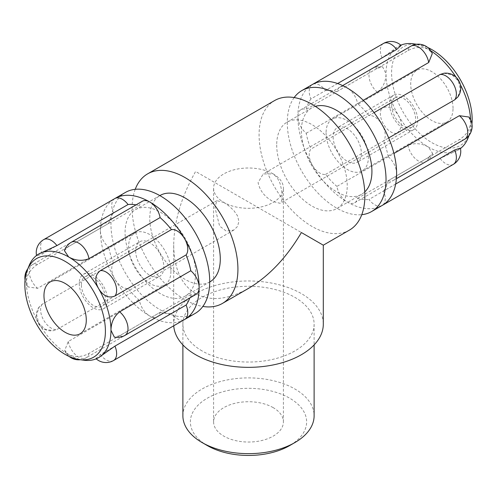 <?xml version="1.0" encoding="UTF-8"?>
<svg xmlns="http://www.w3.org/2000/svg" width="497" height="497" viewBox="0 0 497 497"><rect width="100%" height="100%" fill="white"/><g stroke="black" fill="none" stroke-linecap="round" stroke-linejoin="round"><path stroke-width="0.37" stroke-dasharray="2.48 1.86" d="M273.182 173.907A34.908 20.153 0 0 0 235.143 169.539A34.908 20.153 0 0 0 213.592 188.158A34.908 20.153 0 0 0 223.818 202.409A34.908 20.153 0 0 0 261.857 206.777A34.908 20.153 0 0 0 283.408 188.158A34.908 20.153 0 0 0 273.182 173.907L263.205 173.931L258.086 182.623C259.875 190.805 264.907 197.129 273.182 201.596L280.159 203.304L281.631 200.987L282.066 196.464L281.631 190.308L280.159 183.722L277.369 177.901L273.182 173.907M223.818 202.409L228.875 205.895L233.795 210.492L237.498 215.791L238.914 221.382L237.498 226.47L233.795 230.068L226.259 231.111L219.618 226.092L214.934 207.535L216.841 200.701L223.818 202.409M273.182 407.633A34.908 20.153 0 0 0 235.143 403.266A34.908 20.153 0 0 0 213.592 421.885A34.908 20.153 0 0 0 223.818 436.136A34.908 20.153 0 0 0 261.857 440.504A34.908 20.153 0 0 0 283.408 421.885A34.908 20.153 0 0 0 273.182 407.633M81.353 284.657A16.954 9.791 60 0 1 84.863 276.897A16.954 9.791 60 0 1 97.928 281.439A16.954 9.791 60 0 1 105.333 298.504A16.954 9.791 60 0 1 101.817 306.264A16.954 9.791 60 0 1 88.752 301.722A16.954 9.791 60 0 1 81.353 284.657M391.667 105.501A16.954 9.791 -120 0 0 399.072 122.56A16.954 9.791 -120 0 0 412.137 127.108A16.954 9.791 -120 0 0 415.647 119.342A16.954 9.791 -120 0 0 408.248 102.283A16.954 9.791 -120 0 0 395.183 97.735A16.954 9.791 -120 0 0 391.667 105.501M207.392 445.616A58.137 33.566 180 0 1 207.392 398.153A58.137 33.566 180 0 1 289.608 398.153A58.137 33.566 180 0 1 289.608 445.616M182.884 415.778A65.616 37.884 180 0 1 223.389 380.777A65.616 37.884 180 0 1 294.895 388.989A65.616 37.884 180 0 1 314.116 415.778M173.745 325.777A74.805 43.189 180 0 1 173.695 324.156A74.805 43.189 180 0 1 248.5 280.973A74.805 43.189 180 0 1 323.305 324.156M202.105 350.944A65.616 37.884 180 0 1 182.884 324.156A65.616 37.884 180 0 1 223.389 289.161A65.616 37.884 180 0 1 294.895 297.374A65.616 37.884 180 0 1 314.116 324.156A65.616 37.884 180 0 1 273.611 359.157A65.616 37.884 180 0 1 202.105 350.944M323.305 245.189L195.607 171.465C181.33 196.731 174.025 221.308 173.695 245.189C174.025 268.691 181.33 284.837 195.607 293.621C210.349 301.586 227.98 299.84 248.5 288.378M135.221 189.32A74.805 43.189 -120 0 0 147.621 260.242A74.805 43.189 -120 0 0 202.838 306.444M209.958 281.836A49.868 28.795 60 0 1 171.533 268.473A49.868 28.795 60 0 1 149.765 218.289A49.868 28.795 60 0 1 160.09 195.458M170.918 271.225A29.919 17.277 60 0 1 164.724 284.918A29.919 17.277 60 0 1 141.664 276.904A29.919 17.277 60 0 1 128.605 246.792A29.919 17.277 60 0 1 134.799 233.093A29.919 17.277 60 0 1 157.86 241.113A29.919 17.277 60 0 1 170.918 271.225M163.867 267.15A19.948 11.518 60 0 1 159.736 276.282A19.948 11.518 60 0 1 144.366 270.94A19.948 11.518 60 0 1 135.656 250.861A19.948 11.518 60 0 1 139.787 241.735A19.948 11.518 60 0 1 155.163 247.077A19.948 11.518 60 0 1 163.867 267.15M107.445 299.728A19.948 11.518 60 0 1 103.314 308.854A19.948 11.518 60 0 1 87.944 303.512A19.948 11.518 60 0 1 79.234 283.439A19.948 11.518 60 0 1 83.366 274.307A19.948 11.518 60 0 1 98.741 279.649A19.948 11.518 60 0 1 107.445 299.728M64.405 250.65L68.294 246.723L139.427 205.659A14.96 8.635 60 0 1 142.285 201.26M39.046 253.83L36.616 255.887L42.307 254.042L113.434 212.971A14.96 8.635 60 0 1 114.85 198.545A69.816 40.307 60 0 0 100.394 230.502A14.96 8.635 60 0 1 103.494 223.656A14.96 8.635 60 0 1 108.731 223.377L37.598 264.447C31.038 268.479 27.285 274.127 26.341 281.401L28.112 286.962L37.598 288.322L108.731 247.251A14.96 8.635 60 0 1 100.394 230.502A69.816 40.307 60 0 0 114.85 279.165A14.96 8.635 60 0 1 113.434 263.099L42.307 304.164L39.244 306.916L36.623 314.676L38.735 323.106L44.985 329.151L53.011 330.76L56.925 329.486L128.058 288.422A14.96 8.635 60 0 1 114.85 279.165A69.816 40.307 60 0 0 149.765 316.011A14.96 8.635 60 0 1 139.427 300.418L68.294 341.489L64.722 350.385L68.654 354.696C75.426 357.511 82.198 357.088 88.969 353.423L160.102 312.358A14.96 8.635 60 0 1 157.245 316.757A14.96 8.635 60 0 1 149.765 316.011A69.816 40.307 60 0 0 184.673 319.472A14.96 8.635 60 0 1 171.465 313.483L100.338 354.554L95.89 358.548L98.884 357.48M196.035 294.361A14.96 8.635 60 0 1 190.798 294.634A59.845 34.554 60 0 1 189.792 297.964M190.798 294.634L119.665 335.705L114.322 337.103M171.465 313.483A59.845 34.554 60 0 1 160.102 312.358M83.757 360.195A59.845 34.554 60 0 1 68.654 354.696A59.845 34.554 60 0 1 38.735 323.106A59.845 34.554 60 0 1 26.341 281.401A59.845 34.554 60 0 1 29.124 265.572M139.427 300.418A59.845 34.554 60 0 1 128.058 288.422M113.434 263.099A59.845 34.554 60 0 1 108.731 247.251M108.731 223.377A59.845 34.554 60 0 1 113.434 212.971M136.041 204.863A59.845 34.554 60 0 1 139.427 205.659M195.253 313.365A69.816 40.307 60 0 1 141.446 294.659A69.816 40.307 60 0 1 110.974 224.395A69.816 40.307 60 0 1 125.43 192.432M195.607 273.257A49.868 28.795 60 0 1 185.275 296.088A49.868 28.795 60 0 1 146.845 282.725A49.868 28.795 60 0 1 125.076 232.54A49.868 28.795 60 0 1 135.408 209.709A49.868 28.795 60 0 1 173.838 223.072A49.868 28.795 60 0 1 195.607 273.257M349.379 230.136A74.805 43.189 60 0 1 274.574 186.947A74.805 43.189 60 0 1 274.574 100.574M276.711 144.994A49.868 28.795 -120 0 0 298.48 195.184A49.868 28.795 -120 0 0 336.91 208.541A49.868 28.795 -120 0 0 347.235 185.716A49.868 28.795 -120 0 0 325.467 135.526A49.868 28.795 -120 0 0 287.042 122.169A49.868 28.795 -120 0 0 276.711 144.994M326.082 132.78A29.919 17.277 -120 0 0 339.14 162.892A29.919 17.277 -120 0 0 362.201 170.912A29.919 17.277 -120 0 0 368.395 157.214A29.919 17.277 -120 0 0 355.336 127.102A29.919 17.277 -120 0 0 332.276 119.081A29.919 17.277 -120 0 0 326.082 132.78M453.028 108.352A29.919 17.277 -120 0 0 439.969 78.234A29.919 17.277 -120 0 0 416.908 70.22A29.919 17.277 -120 0 0 410.715 83.918A29.919 17.277 -120 0 0 423.773 114.03A29.919 17.277 -120 0 0 446.828 122.045A29.919 17.277 -120 0 0 453.028 108.352M333.133 136.855A19.948 11.518 -120 0 0 341.837 156.928A19.948 11.518 -120 0 0 357.213 162.27A19.948 11.518 -120 0 0 361.344 153.138A19.948 11.518 -120 0 0 352.634 133.066A19.948 11.518 -120 0 0 337.264 127.723A19.948 11.518 -120 0 0 333.133 136.855M389.555 104.277A19.948 11.518 -120 0 0 398.259 124.349A19.948 11.518 -120 0 0 413.634 129.698A19.948 11.518 -120 0 0 417.766 120.566A19.948 11.518 -120 0 0 409.056 100.487A19.948 11.518 -120 0 0 393.686 95.144A19.948 11.518 -120 0 0 389.555 104.277M337.631 83.533L325.535 90.522A14.96 8.635 -120 0 0 312.327 84.533A14.96 8.635 -120 0 0 310.911 98.959L382.044 57.894L398.42 46.345L401.11 45.451M363.245 100.313L357.573 103.581A14.96 8.635 -120 0 0 347.235 87.988A14.96 8.635 -120 0 0 339.755 87.248A14.96 8.635 -120 0 0 336.898 91.647L408.031 50.576C414.802 46.911 421.574 46.488 428.346 49.309L432.278 53.62M388.685 137.949L383.566 140.906A14.96 8.635 -120 0 0 382.15 124.84A14.96 8.635 -120 0 0 368.942 115.584L374.061 112.626M443.989 73.239L452.015 74.848L458.265 80.893L460.377 89.33L457.756 97.083M468.888 117.037L470.659 122.604C469.715 129.872 465.962 135.526 459.402 139.558L388.269 180.622A14.96 8.635 -120 0 0 393.506 180.349A14.96 8.635 -120 0 0 396.606 173.496A14.96 8.635 -120 0 0 388.269 156.748L393.941 153.474M460.384 148.112L458.265 149.995L440.075 158.406L368.942 199.471A14.96 8.635 -120 0 0 382.15 205.46A14.96 8.635 -120 0 0 383.566 191.028L395.662 184.045M357.573 198.346L428.706 157.282L432.595 153.349L428.346 147.031C421.574 143.254 414.802 142.689 408.031 145.341L336.898 186.406A14.96 8.635 -120 0 0 347.235 201.999A14.96 8.635 -120 0 0 354.715 202.745A14.96 8.635 -120 0 0 357.573 198.346A59.845 34.554 -120 0 0 368.942 199.471M325.535 174.41L396.662 133.345C402.017 129.189 402.601 123.225 398.42 115.447C393.773 107.936 388.312 105.457 382.044 108.017L310.911 149.088A14.96 8.635 -120 0 0 312.327 165.153A14.96 8.635 -120 0 0 325.535 174.41A59.845 34.554 -120 0 0 336.898 186.406M306.202 133.246L377.335 92.175C383.019 87.64 385.914 81.496 386.026 73.736L382.678 66.896L377.335 68.3L306.202 109.365A14.96 8.635 -120 0 0 300.965 109.644A14.96 8.635 -120 0 0 297.871 116.491A14.96 8.635 -120 0 0 306.202 133.246A59.845 34.554 -120 0 0 310.911 149.088M400.806 45.171A59.845 34.554 -120 0 0 398.42 46.345A59.845 34.554 -120 0 0 386.026 73.736A59.845 34.554 -120 0 0 398.42 115.447A59.845 34.554 -120 0 0 428.346 147.031A59.845 34.554 -120 0 0 458.265 149.995A59.845 34.554 -120 0 0 460.471 148.516M383.566 191.028A59.845 34.554 -120 0 0 388.269 180.622M468.864 135.638A59.845 34.554 -120 0 0 470.659 122.604A59.845 34.554 -120 0 0 470.591 119.727M388.269 156.748A59.845 34.554 -120 0 0 383.566 140.906M460.377 84.739A59.845 34.554 -120 0 0 458.265 80.893A59.845 34.554 -120 0 0 455.991 77.141M368.942 115.584A59.845 34.554 -120 0 0 357.573 103.581M430.793 50.806A59.845 34.554 -120 0 0 428.346 49.309A59.845 34.554 -120 0 0 416.157 44.339M336.898 91.647A59.845 34.554 -120 0 0 325.535 90.522M312.327 84.533A69.816 40.307 -120 0 0 297.871 116.491A69.816 40.307 -120 0 0 312.327 165.153A69.816 40.307 -120 0 0 347.235 201.999A69.816 40.307 -120 0 0 382.143 205.46M310.911 98.959A59.845 34.554 -120 0 0 306.202 109.365M427.762 47.495A56.962 32.889 -120 0 0 417.499 44.388A56.962 32.889 -120 0 0 391.593 72.879A56.962 32.889 -120 0 0 424.562 137.657A56.962 32.889 -120 0 0 469.497 134.457A56.962 32.889 -120 0 0 471.939 124.008M294.162 97.561A69.816 40.307 -120 0 0 287.291 122.604A69.816 40.307 -120 0 0 312.191 186.493A69.816 40.307 -120 0 0 361.779 214.679M315.359 106.358A49.868 28.795 -120 0 0 311.725 107.917A49.868 28.795 -120 0 0 301.393 130.742A49.868 28.795 -120 0 0 323.162 180.933A49.868 28.795 -120 0 0 361.592 194.29A49.868 28.795 -120 0 0 364.761 191.923M71.152 242.325A14.96 8.635 -120 0 0 68.294 246.723M43.724 239.61A14.96 8.635 -120 0 0 42.307 254.042M37.598 264.447A14.96 8.635 -120 0 0 32.361 264.721A14.96 8.635 -120 0 0 29.69 275.263A14.96 8.635 -120 0 0 37.598 288.322M42.307 304.164A14.96 8.635 -120 0 0 43.724 320.23A14.96 8.635 -120 0 0 56.925 329.486M68.294 341.489A14.96 8.635 -120 0 0 75.65 354.864A14.96 8.635 -120 0 0 86.111 357.821A14.96 8.635 -120 0 0 88.969 353.423M100.338 354.554A14.96 8.635 -120 0 0 113.54 360.536M119.665 335.705A14.96 8.635 -120 0 0 124.902 335.425M382.044 57.894A14.96 8.635 60 0 1 383.46 43.463M408.031 50.576A14.96 8.635 60 0 1 410.889 46.184M464.639 139.278A14.96 8.635 60 0 1 459.402 139.558M453.276 164.395A14.96 8.635 60 0 1 440.075 158.406M428.706 157.282A14.96 8.635 60 0 1 425.848 161.674A14.96 8.635 60 0 1 415.386 158.717A14.96 8.635 60 0 1 408.031 145.341M396.662 133.345A14.96 8.635 60 0 1 383.46 124.082A14.96 8.635 60 0 1 382.044 108.017M377.335 92.175A14.96 8.635 60 0 1 369.433 79.116A14.96 8.635 60 0 1 372.098 68.574A14.96 8.635 60 0 1 377.335 68.3M283.408 421.885L283.408 188.158M213.592 421.885L213.592 188.158M216.841 200.701L84.863 276.897M233.795 230.068L101.817 306.264M395.183 97.735L263.205 173.931M412.137 127.108L280.159 203.304M182.884 324.156L182.884 344.899M314.116 324.156L314.116 344.899M173.695 245.189L173.695 324.156M80.092 333.785L164.724 284.918M50.172 281.954L134.799 233.093M103.314 308.854L159.736 276.282M83.366 274.307L139.787 241.735M36.529 255.483A14.96 14.96 0 0 0 36.616 255.887M103.494 223.656L32.361 264.721A14.96 14.96 0 0 0 27.82 268.778M25.061 279.991A14.96 14.96 0 0 0 28.112 286.962M39.244 306.916A14.96 14.96 0 0 0 53.011 330.76M157.245 316.757L86.111 357.821A14.96 14.96 0 0 1 80.328 359.729M64.722 350.385A14.96 14.96 0 0 0 69.238 356.511M185.275 296.088L209.709 281.985M135.408 209.709L159.835 195.607M416.908 70.22L332.276 119.081M446.828 122.045L362.201 170.912M393.686 95.144L337.264 127.723M413.634 129.698L357.213 162.27M339.755 87.248L342.644 85.583M393.506 180.349L396.395 178.684M354.715 202.745L425.848 161.674A14.96 14.96 0 0 0 432.595 153.349M382.678 66.896A14.96 14.96 0 0 0 372.098 68.574L300.965 109.644M417.499 44.388L416.672 44.27M469.497 134.457L469.18 135.227M311.725 107.917L287.042 122.169M361.592 194.29L336.91 208.541"/><path stroke-width="0.75" d="M314.116 344.899L314.116 415.778A65.616 37.884 180 0 1 294.895 442.56L289.608 445.616A58.137 33.566 180 0 1 207.392 445.616L202.105 442.56A65.616 37.884 180 0 1 182.884 415.778L182.884 344.899M294.895 442.56A65.616 37.884 180 0 1 202.105 442.56M202.838 306.444A74.805 43.189 -120 0 0 222.426 303.431L248.5 288.378C269.02 276.146 286.651 257.533 301.393 232.54L323.305 245.189L323.305 324.156A74.805 43.189 180 0 1 277.127 364.059A74.805 43.189 180 0 1 195.607 354.696A74.805 43.189 180 0 1 173.745 325.777M222.426 303.431A74.805 43.189 -120 0 0 237.92 269.188A74.805 43.189 -120 0 0 205.267 193.905A74.805 43.189 -120 0 0 147.621 173.863A74.805 43.189 -120 0 0 135.221 189.32M159.835 195.607L160.09 195.458A49.868 28.795 60 0 1 198.52 208.821A49.868 28.795 60 0 1 220.289 259.005A49.868 28.795 60 0 1 209.958 281.836L209.709 281.985M43.972 295.653A29.919 17.277 60 0 1 50.172 281.954A29.919 17.277 60 0 1 73.227 289.975A29.919 17.277 60 0 1 86.285 320.087A29.919 17.277 60 0 1 80.092 333.785A29.919 17.277 60 0 1 57.031 325.765A29.919 17.277 60 0 1 43.972 295.653M186.089 254.918L114.956 295.982C108.688 298.542 103.227 296.069 98.58 288.558C94.399 280.774 94.983 274.81 100.338 270.66L171.465 229.595A14.96 8.635 60 0 1 184.673 238.852A14.96 8.635 60 0 1 186.089 254.918A59.845 34.554 60 0 1 190.798 270.759A14.96 8.635 60 0 1 199.129 287.508A69.816 40.307 60 0 1 184.673 319.472L113.54 360.536A14.96 8.635 -120 0 0 114.956 346.111L186.089 305.04A14.96 8.635 60 0 1 184.673 319.472L195.253 313.365A69.816 40.307 60 0 0 209.709 281.401A69.816 40.307 60 0 0 179.237 211.138A69.816 40.307 60 0 0 125.43 192.432L114.857 198.545A69.816 40.307 60 0 1 149.765 201.999A14.96 8.635 60 0 1 160.102 217.593L88.969 258.664C82.198 261.316 75.426 260.751 68.654 256.968L64.405 250.65A14.96 14.96 0 0 1 71.152 242.325A14.96 8.635 -120 0 1 81.614 245.288A14.96 8.635 -120 0 1 88.969 258.664M71.152 242.325L142.285 201.26A14.96 8.635 60 0 1 149.765 201.999A69.816 40.307 60 0 1 184.673 238.852A69.816 40.307 60 0 1 199.129 287.508A14.96 8.635 60 0 1 196.035 294.361L124.902 335.425A14.96 8.635 -120 0 0 127.567 324.883A14.96 8.635 -120 0 0 119.665 311.83L190.798 270.759M114.857 198.545A69.816 40.307 60 0 0 114.85 198.545L114.85 198.545A14.96 8.635 60 0 1 128.058 204.528L56.925 245.599L38.735 254.004A59.845 34.554 60 0 1 68.654 256.968A59.845 34.554 60 0 1 98.58 288.558A59.845 34.554 60 0 1 110.974 330.263A59.845 34.554 60 0 1 98.58 357.66L114.956 346.111M189.792 297.964A59.845 34.554 60 0 1 186.089 305.04M114.322 337.103L110.974 330.263C111.086 322.51 113.981 316.365 119.665 311.83M98.58 357.66A59.845 34.554 60 0 1 83.757 360.195L79.501 359.617A56.962 32.889 60 0 1 24.85 284.613A56.962 32.889 60 0 1 27.503 269.548A56.962 32.889 60 0 1 72.438 266.349A56.962 32.889 60 0 1 105.407 331.126A56.962 32.889 60 0 1 79.501 359.617M27.503 269.548L29.124 265.572A59.845 34.554 60 0 1 38.735 254.004M128.058 204.528A59.845 34.554 60 0 1 136.041 204.863M160.102 217.593A59.845 34.554 60 0 1 171.465 229.595M147.621 173.863L274.574 100.574A74.805 43.189 60 0 1 332.213 120.616A74.805 43.189 60 0 1 364.866 195.893A74.805 43.189 60 0 1 349.379 230.136L323.305 245.189M361.779 214.679A69.816 40.307 -120 0 0 371.57 211.567L382.143 205.46A69.816 40.307 -120 0 0 382.15 205.46L382.15 205.46A69.816 40.307 -120 0 0 396.606 173.496A69.816 40.307 -120 0 0 382.15 124.84A69.816 40.307 -120 0 0 347.235 87.988A69.816 40.307 -120 0 0 312.327 84.533L383.46 43.463A14.96 8.635 60 0 1 396.662 49.451L337.631 83.533M383.46 43.463A14.96 14.96 0 0 1 401.11 45.451L396.662 49.451M342.644 85.583L410.889 46.184A14.96 14.96 0 0 1 432.278 53.62L428.706 62.516L363.245 100.313M374.061 112.626L440.075 74.513L443.989 73.239A14.96 14.96 0 0 1 457.756 97.083L454.693 99.835L388.685 137.949M393.941 153.474L459.402 115.683L468.888 117.037A14.96 14.96 0 0 1 464.639 139.278A14.96 8.635 60 0 0 467.31 128.742A14.96 8.635 60 0 0 459.402 115.683M395.662 184.045L454.693 149.964L460.384 148.112A14.96 14.96 0 0 1 453.276 164.395A14.96 8.635 60 0 0 454.693 149.964M460.471 148.516A59.845 34.554 -120 0 0 467.876 138.427A59.845 34.554 -120 0 0 468.864 135.638M470.591 119.727A59.845 34.554 -120 0 0 460.377 84.739M455.991 77.141A59.845 34.554 -120 0 0 430.793 50.806M416.157 44.339A59.845 34.554 -120 0 0 413.243 43.804A59.845 34.554 -120 0 0 400.806 45.171M471.939 124.008A56.962 32.889 -120 0 0 472.15 119.392A56.962 32.889 -120 0 0 427.762 47.495M371.57 211.567A69.816 40.307 -120 0 0 386.026 179.603A69.816 40.307 -120 0 0 355.554 109.346A69.816 40.307 -120 0 0 301.747 90.64A69.816 40.307 -120 0 0 294.162 97.561M364.761 191.923A49.868 28.795 -120 0 0 371.924 171.465A49.868 28.795 -120 0 0 352.348 123.697A49.868 28.795 -120 0 0 315.359 106.358M114.956 295.982A14.96 8.635 -120 0 0 113.54 279.917A14.96 8.635 -120 0 0 100.338 270.66M56.925 245.599A14.96 8.635 -120 0 0 43.724 239.61A14.96 14.96 0 0 0 36.529 255.483M410.889 46.184A14.96 8.635 60 0 1 421.35 49.141A14.96 8.635 60 0 1 428.706 62.516M440.075 74.513A14.96 8.635 60 0 1 453.276 83.776A14.96 8.635 60 0 1 454.693 99.835M114.85 198.545L43.724 239.61M27.82 268.778A14.96 14.96 0 0 0 25.061 279.991M69.238 356.511A14.96 14.96 0 0 0 80.328 359.729M96.194 358.834A14.96 14.96 0 0 0 113.54 360.536M114.322 337.109A14.96 14.96 0 0 0 124.902 335.425M396.395 178.684L464.639 139.278M382.15 205.46L453.276 164.395M416.672 44.27L413.243 43.804M469.18 135.227L467.876 138.427M312.327 84.533L301.747 90.64"/></g></svg>
